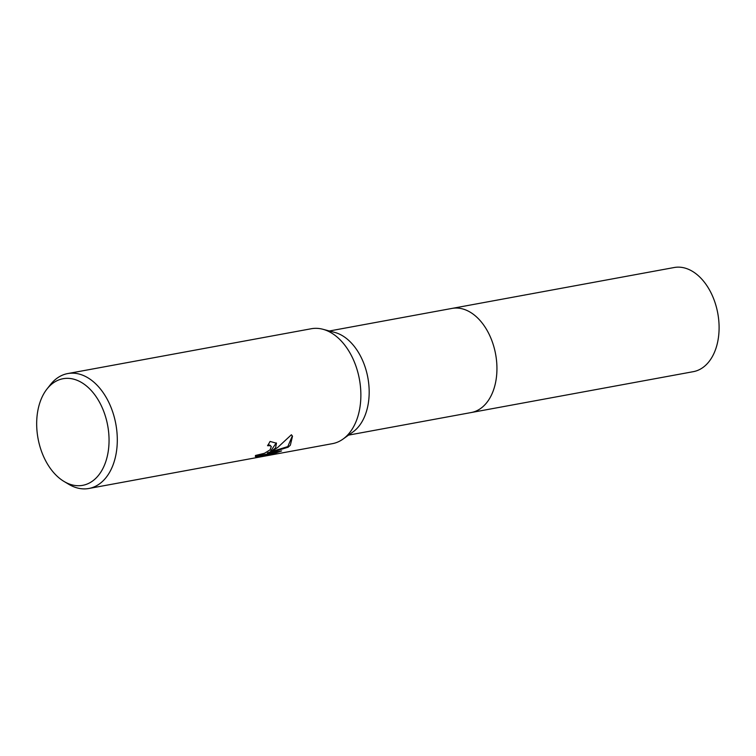 <?xml version="1.0" encoding="UTF-8"?>
<svg xmlns="http://www.w3.org/2000/svg" width="756" height="756" viewBox="0 0 756 756"><rect width="100%" height="100%" fill="white"/><g stroke="black" fill="none" stroke-linecap="round" stroke-linejoin="round"><path stroke-width="1.13" d="M46.995 389L50.425 384.653A58.42 38.178 79.6 0 1 52.136 382.63A58.42 38.178 79.6 0 1 67.728 373.568L311.302 328.737A58.42 38.178 79.6 0 1 322.821 329.247L334.7 332.394A52.939 34.596 79.6 0 1 366.972 373.54A52.939 34.596 79.6 0 1 357.55 427.849A52.939 34.596 79.6 0 1 353.014 431.912L343.035 439.066A58.42 38.178 79.6 0 1 332.451 443.649L88.877 488.48A58.42 38.178 79.6 0 1 68.758 484.284L64.014 481.44A54.205 35.419 79.6 0 1 38.027 438.442A54.205 35.419 79.6 0 1 46.995 389A54.205 35.419 79.6 0 1 48.592 387.129A54.205 35.419 79.6 0 1 99.707 402.579A54.205 35.419 79.6 0 1 97.146 476.932A54.205 35.419 79.6 0 1 64.014 481.44M451.625 308.486A52.948 34.596 79.6 0 1 452.022 308.41A52.939 34.596 79.6 0 1 492.534 342.487A52.939 34.596 79.6 0 1 485.314 404.328A52.939 34.596 79.6 0 1 471.186 412.54A52.948 34.596 79.6 0 1 470.79 412.615M322.821 329.247A58.42 38.178 79.6 0 1 358.438 374.664A58.42 38.178 79.6 0 1 348.043 434.587A58.42 38.178 79.6 0 1 343.035 439.066M275.553 447.93L270.979 451.701L277.603 447.552L291.391 434.766L292.506 436.212L290.351 445.208L288.13 447.212L267.7 453.496L281.601 450.935L273.407 453.77L256.256 456.926L255.396 456.492L255.5 455.471L264.505 453.279L270.09 449.82L271.291 446.55L270.242 445.738L267.529 445.69A58.42 38.178 -100.4 0 0 270.072 441.438L276.469 443.214L275.553 447.93M67.728 373.568A58.42 38.178 79.6 0 1 112.436 411.179A58.42 38.178 79.6 0 1 104.47 479.417A58.42 38.178 79.6 0 1 88.877 488.48M268.002 444.963L269.911 445.133L271.291 446.55M276.29 442.912L270.648 451.096L270.979 451.701M267.7 453.496L267.359 452.872L287.8 446.598L288.13 447.212M287.8 446.598L292.326 435.91M255.32 456.123L273.067 453.137L273.407 453.77M273.067 453.137L278 451.597M255.906 456.293L256.256 456.926M471.186 412.549A52.948 34.596 79.6 0 0 487.818 331.714A52.948 34.596 79.6 0 0 452.022 308.41L674.182 267.52A52.948 34.596 79.6 0 1 709.978 290.824A52.948 34.596 79.6 0 1 693.346 371.659L348.544 435.116M452.022 308.41L329.38 330.986"/></g></svg>
